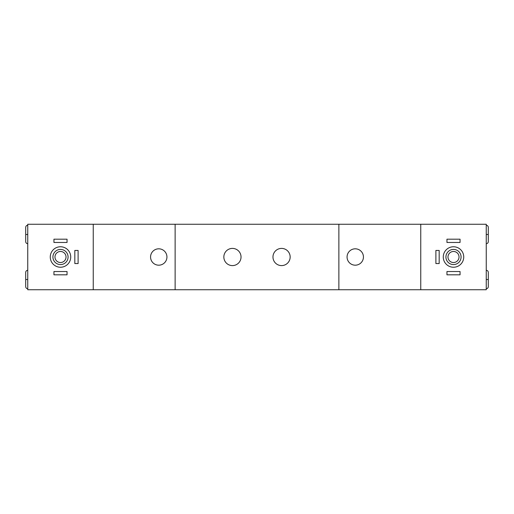 <?xml version="1.0" encoding="UTF-8"?>
<svg xmlns="http://www.w3.org/2000/svg" width="514" height="514" viewBox="0 0 514 514"><rect width="100%" height="100%" fill="white"/><g stroke="black" fill="none" stroke-linecap="round" stroke-linejoin="round"><path stroke-width="0.77" d="M74.826 250.453L74.826 263.547L78.102 263.547L78.102 250.453L74.826 250.453L78.102 250.453L78.102 263.547L74.826 263.547L74.826 250.453M27.75 289.748L93.246 289.748L93.246 224.252L27.75 224.252L27.75 289.748L27.75 224.252L93.246 224.252L93.246 289.748L27.75 289.748M338.874 289.748L93.246 289.748L175.126 289.748L175.126 224.252L93.246 224.252L338.874 224.252L175.126 224.252L175.126 289.748L420.754 289.748L338.874 289.748L338.874 224.252L338.874 289.748M486.25 289.748L420.754 289.748L486.25 289.748L486.25 224.252L338.874 224.252L420.754 224.252L420.754 289.748L420.754 224.252L486.25 224.252L486.25 289.748M486.25 225.273C487.497 225.395 488.178 226.076 488.3 227.323L488.3 234.487L486.25 234.487L488.3 234.487L488.3 241.651C488.178 242.891 487.497 243.572 486.25 243.694M486.25 270.306C487.497 270.428 488.178 271.109 488.3 272.349L488.3 279.513L486.25 279.513L488.3 279.513L488.3 286.677C488.178 287.924 487.497 288.605 486.25 288.727M363.437 257A8.185 8.185 0 0 1 355.251 265.185A8.185 8.185 0 0 1 347.066 257A8.185 8.185 0 0 1 355.251 248.815A8.185 8.185 0 0 1 363.437 257A8.185 8.185 0 0 0 355.251 248.815A8.185 8.185 0 0 0 347.066 257A8.185 8.185 0 0 0 355.251 265.185A8.185 8.185 0 0 0 363.437 257M281.563 265.597A8.597 8.597 0 0 0 290.159 257A8.597 8.597 0 0 0 281.563 248.403A8.597 8.597 0 0 0 272.966 257A8.597 8.597 0 0 0 281.563 265.597A8.597 8.597 0 0 0 290.159 257A8.597 8.597 0 0 0 281.563 248.403A8.597 8.597 0 0 0 272.966 257A8.597 8.597 0 0 0 281.563 265.597M232.437 265.597A8.597 8.597 0 0 0 241.034 257A8.597 8.597 0 0 0 232.437 248.403A8.597 8.597 0 0 0 223.841 257A8.597 8.597 0 0 0 232.437 265.597A8.597 8.597 0 0 0 241.034 257A8.597 8.597 0 0 0 232.437 248.403A8.597 8.597 0 0 0 223.841 257A8.597 8.597 0 0 0 232.437 265.597M150.563 257A8.185 8.185 0 0 1 158.749 248.815A8.185 8.185 0 0 1 166.934 257A8.185 8.185 0 0 1 158.749 265.185A8.185 8.185 0 0 1 150.563 257A8.185 8.185 0 0 0 158.749 265.185A8.185 8.185 0 0 0 166.934 257A8.185 8.185 0 0 0 158.749 248.815A8.185 8.185 0 0 0 150.563 257M453.502 267.235A10.235 10.235 0 0 0 463.737 257A10.235 10.235 0 0 0 453.502 246.765A10.235 10.235 0 0 0 443.267 257A10.235 10.235 0 0 0 453.502 267.235A10.235 10.235 0 0 0 463.737 257A10.235 10.235 0 0 0 453.502 246.765A10.235 10.235 0 0 0 443.267 257A10.235 10.235 0 0 0 453.502 267.235M453.502 264.575A7.575 7.575 0 0 0 461.077 257A7.575 7.575 0 0 0 453.502 249.425A7.575 7.575 0 0 0 445.927 257A7.575 7.575 0 0 0 453.502 264.575A7.575 7.575 0 0 0 461.077 257A7.575 7.575 0 0 0 453.502 249.425A7.575 7.575 0 0 0 445.927 257A7.575 7.575 0 0 0 453.502 264.575M453.502 262.526A5.525 5.525 0 0 1 447.977 257A5.525 5.525 0 0 1 453.502 251.474A5.525 5.525 0 0 1 459.028 257A5.525 5.525 0 0 1 453.502 262.526A5.525 5.525 0 0 0 459.028 257A5.525 5.525 0 0 0 453.502 251.474A5.525 5.525 0 0 0 447.977 257A5.525 5.525 0 0 0 453.502 262.526M439.174 250.453L439.174 263.547L439.174 250.453L435.898 250.453L439.174 250.453M435.898 263.547L435.898 250.453L435.898 263.547L439.174 263.547L435.898 263.547M446.955 271.533L460.056 271.533L460.056 274.81L446.955 274.81L446.955 271.533L446.955 274.81L460.056 274.81L460.056 271.533L446.955 271.533M460.056 239.19L460.056 242.467L446.955 242.467L446.955 239.19L460.056 239.19L446.955 239.19L446.955 242.467L460.056 242.467L460.056 239.19M27.75 288.727C26.503 288.605 25.822 287.924 25.7 286.677L25.7 279.513L27.75 279.513L25.7 279.513L25.7 272.349C25.822 271.109 26.503 270.428 27.75 270.306L27.711 270.306M27.64 243.694L27.75 243.694C26.503 243.572 25.822 242.891 25.7 241.651L25.7 234.487L27.75 234.487L25.7 234.487L25.7 227.323C25.822 226.076 26.503 225.395 27.75 225.273L27.711 225.273M60.498 246.765A10.235 10.235 0 0 0 50.263 257A10.235 10.235 0 0 0 60.498 267.235A10.235 10.235 0 0 0 70.733 257A10.235 10.235 0 0 0 60.498 246.765A10.235 10.235 0 0 0 50.263 257A10.235 10.235 0 0 0 60.498 267.235A10.235 10.235 0 0 0 70.733 257A10.235 10.235 0 0 0 60.498 246.765M60.498 249.425A7.575 7.575 0 0 0 52.923 257A7.575 7.575 0 0 0 60.498 264.575A7.575 7.575 0 0 0 68.073 257A7.575 7.575 0 0 0 60.498 249.425A7.575 7.575 0 0 0 52.923 257A7.575 7.575 0 0 0 60.498 264.575A7.575 7.575 0 0 0 68.073 257A7.575 7.575 0 0 0 60.498 249.425M60.498 251.474A5.525 5.525 0 0 1 66.023 257A5.525 5.525 0 0 1 60.498 262.526A5.525 5.525 0 0 1 54.972 257A5.525 5.525 0 0 1 60.498 251.474A5.525 5.525 0 0 0 54.972 257A5.525 5.525 0 0 0 60.498 262.526A5.525 5.525 0 0 0 66.023 257A5.525 5.525 0 0 0 60.498 251.474M67.045 242.467L53.944 242.467L53.944 239.19L67.045 239.19L67.045 242.467L67.045 239.19L53.944 239.19L53.944 242.467L67.045 242.467M53.944 274.81L53.944 271.533L67.045 271.533L67.045 274.81L53.944 274.81L67.045 274.81L67.045 271.533L53.944 271.533L53.944 274.81M27.602 270.313L26.991 270.448M27.602 225.28L26.991 225.415"/></g></svg>
